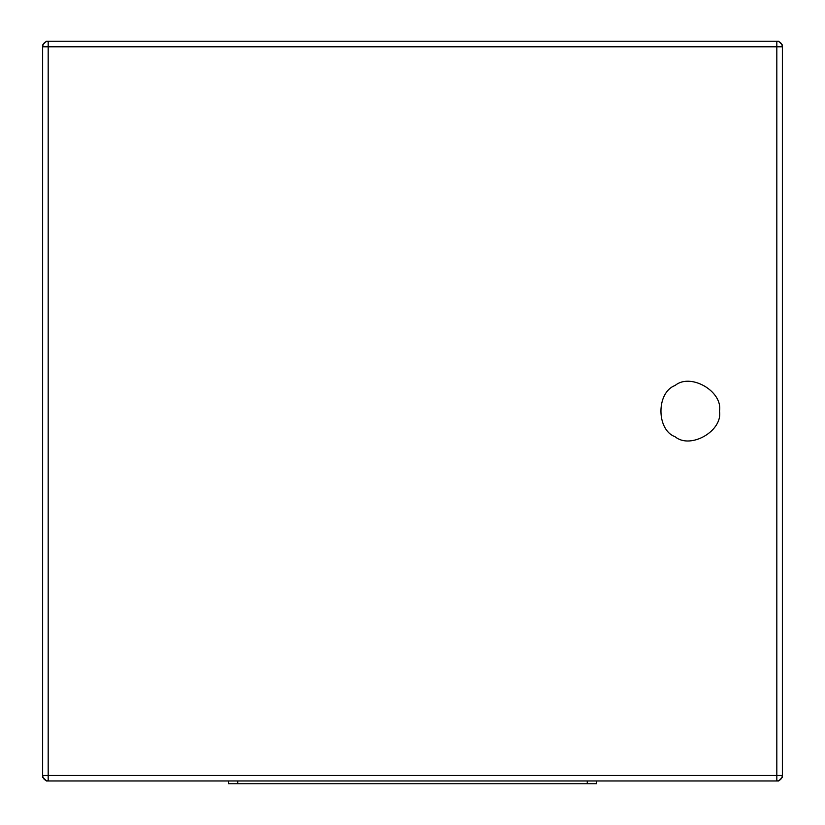 <?xml version="1.0" encoding="UTF-8"?>
<svg xmlns="http://www.w3.org/2000/svg" width="825" height="825" viewBox="0 0 825 825"><rect width="100%" height="100%" fill="white"/><g stroke="black" fill="none" stroke-linecap="round" stroke-linejoin="round"><path stroke-width="1.24" d="M46.334 780.976L778.666 780.976L782.368 777.274L782.368 775.428L776.82 775.428L776.82 780.976C780.161 780.625 782.007 778.769 782.368 775.428L782.368 44.952L778.666 41.25L776.82 41.25L776.82 775.428L48.18 775.428L48.18 780.976C44.839 780.625 42.993 778.769 42.632 775.428L42.632 777.274L46.334 780.656M48.18 41.25L46.334 41.25L42.632 44.952L42.632 775.428L48.18 775.428L48.18 46.798L782.368 46.798C782.007 43.457 780.161 41.601 776.82 41.25L48.18 41.25C44.839 41.601 42.993 43.457 42.632 46.798L48.18 46.798L48.18 41.25M719.482 411.118C723.04 430.856 690.432 449.687 675.108 436.734C656.226 429.938 656.226 392.287 675.108 385.492C690.432 372.539 723.04 391.37 719.482 411.118M596.506 780.976L596.506 783.75L228.494 783.75L228.494 780.976M587.256 780.976L587.256 783.75M237.744 780.976L237.744 783.75"/></g></svg>
